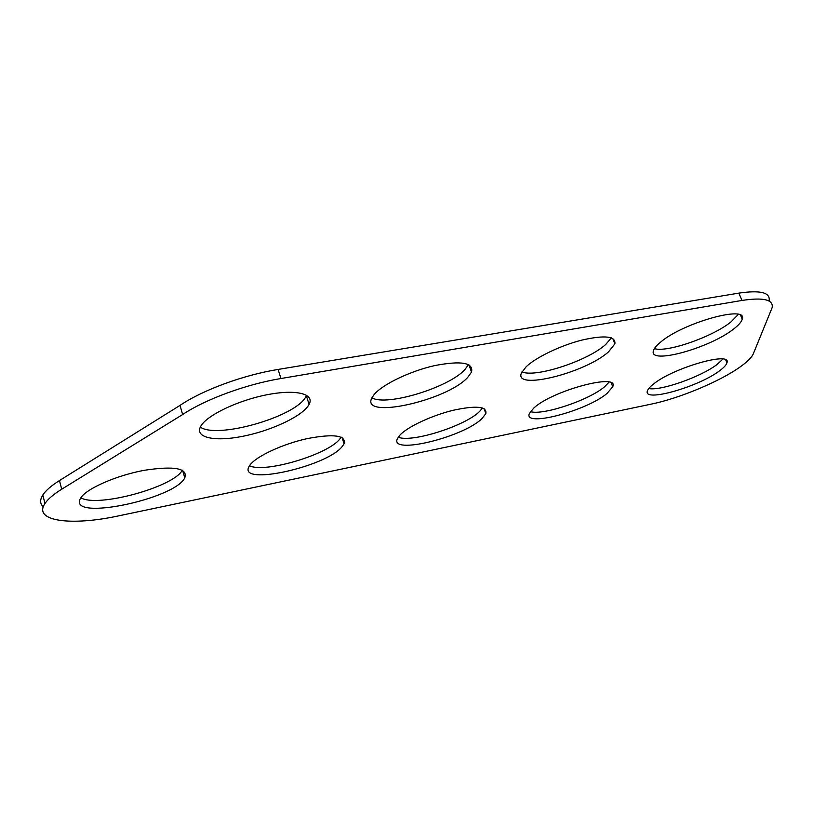 <?xml version="1.0" encoding="UTF-8"?>
<svg xmlns="http://www.w3.org/2000/svg" width="813" height="813" viewBox="0 0 813 813"><rect width="100%" height="100%" fill="white"/><g stroke="black" fill="none" stroke-linecap="round" stroke-linejoin="round"><path stroke-width="1.22" d="M200.313 427.099C216.695 439 292.182 417.791 305.017 398.157L306.704 395.321M307.69 406.581L309.103 404.386C314.865 393.959 296.44 389.01 267.386 394.671C238.422 400.189 207.081 415.118 200.882 426.042L200.831 426.124C194.114 437.506 214.002 441.876 241.573 436.54C269.062 431.357 299.204 417.811 307.69 406.581M371.907 397.831C386.561 406.612 448.898 387.506 464.884 369.59L468.512 364.6M467.678 377.425L471.52 372.08C473.633 362.679 461.438 360.505 434.914 365.545C410.291 371.033 382.669 384.295 374.204 394.457L371.876 397.903C360.129 419.986 446.916 400.657 467.678 377.425M521.966 371.876C535.421 378.065 588.033 360.759 605.766 344.407L611.366 337.852M608.622 351.734L614.872 343.869C615.929 336.165 604.974 334.895 582.006 340.058C560.604 345.484 535.95 357.344 526.143 366.765L521.468 372.954C513.237 390.982 585.706 372.872 608.622 351.734M184.571 478.207L184.764 477.902C188.016 468.268 174.582 465.727 144.429 470.27C116.564 475.392 86.452 488.552 80.761 497.922L80.081 499.192C69.633 521.092 173.941 499.192 184.571 478.207M249.5 465.737C264.479 473.522 327.791 454.65 339.763 439.091L341.175 437.16M342.171 446.561L344.072 443.807C346.226 435.311 333.97 433.573 307.334 438.583C282.731 443.969 256.105 456.357 249.947 465.087L249.103 466.398C237.254 486.56 326.501 466.814 342.171 446.561M398.218 437.221C411.845 442.943 465.361 425.9 479.589 411.449L482.546 408.004M482.089 418.461L485.849 413.583C487.129 406.398 476.245 405.301 453.166 410.28C431.784 415.494 407.862 426.673 400.087 434.935L397.496 438.502C388.675 455.483 463.562 437.252 482.089 418.461M530.411 411.642C543.054 415.606 589.059 400.138 604.587 386.754L609.079 382.14M607.138 393.35L612.738 386.724C619.801 372.537 552.23 390.535 533.755 408.096L529.375 413.532C522.901 427.709 586.925 410.778 607.138 393.35M654.414 348.635C666.995 352.751 712.279 336.989 730.836 322.05L738.316 314.418M733.733 328.93C738.682 325.119 741.507 321.867 742.228 319.163C748.306 304.519 682.585 322.852 660.41 342.293C656.508 345.515 654.211 348.269 653.51 350.566C647.849 365.22 709.749 348.238 733.733 328.93M648.754 388.543C660.684 391.053 700.806 376.937 716.985 364.539L722.92 359.082M719.566 370.779C723.895 367.598 726.344 364.935 726.934 362.781C732.056 350.921 673.194 367.791 653.51 384.041C650.004 386.775 647.971 389.081 647.402 390.951C642.707 402.75 698.438 386.978 719.566 370.779M740.704 366.531C747.564 361.592 751.781 357.334 753.336 353.757L772.177 307.548C773.417 299.591 763.346 297.223 741.974 300.444L280.952 378.523C246.349 384.234 205.435 399.234 182.651 414.528L61.707 489.223C53.485 494.334 47.906 499.101 44.969 503.532C32.622 521.458 71.696 526.123 118.617 515.859L651.426 404.081C679.556 398.329 720.47 381.246 740.704 366.531M769.159 300.556C770.328 292.467 760.226 289.997 738.865 293.127L278.107 369.437C243.534 375.006 202.711 389.986 180.019 405.392L59.471 480.564C51.29 485.707 45.731 490.524 42.815 495.005C39.796 499.822 39.939 503.786 43.272 506.895M80.843 497.81C97.753 507.962 173.972 486.885 182.295 470.209M182.651 414.528L180.019 405.392M741.974 300.444L738.865 293.127M280.952 378.523L278.107 369.437M61.707 489.223L59.471 480.564M309.103 404.386L306.41 395.941M471.52 372.08L468.918 364.813M614.872 343.869L612.758 338.482M184.764 477.902L182.61 470.371M344.072 443.807L342.07 437.597M485.849 413.583L484.091 408.675M612.738 386.724L611.285 382.974M742.228 319.163L740.592 315.302M726.934 362.781L725.765 359.976M44.969 503.532L42.815 495.005"/></g></svg>
